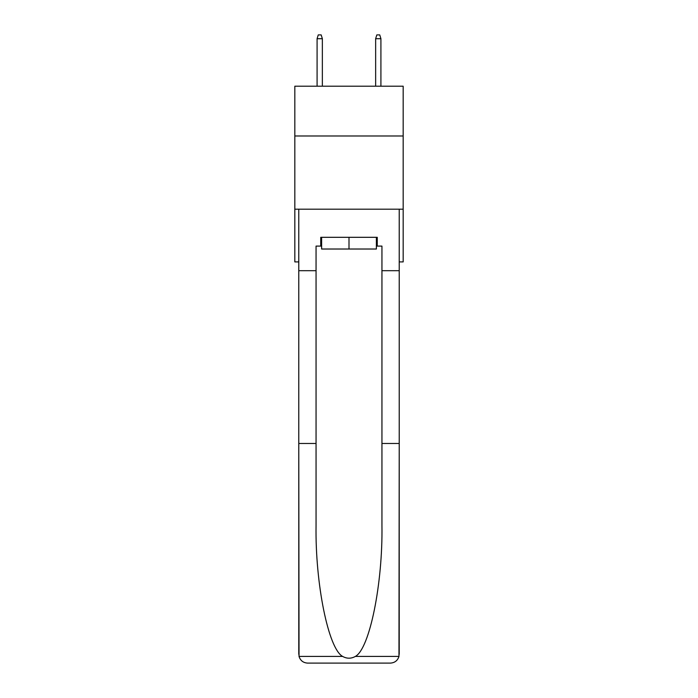 <?xml version="1.0" encoding="UTF-8"?>
<svg xmlns="http://www.w3.org/2000/svg" width="698" height="698" viewBox="0 0 698 698"><rect width="100%" height="100%" fill="white"/><g stroke="black" fill="none" stroke-linecap="round" stroke-linejoin="round"><path stroke-width="1.05" d="M403.174 135.988L403.174 86.203L294.826 86.203L294.826 135.988L403.174 135.988L403.174 261.907L399.221 261.907M403.174 209.199L294.826 209.199L294.826 135.988M294.826 209.199L294.826 261.907L298.779 261.907M376.379 237.311L376.379 249.02L321.621 249.02L321.621 237.311M349 237.311L349 249.02M376.379 246.097L377.26 246.097L377.26 237.311L320.74 237.311L320.74 246.097L316.054 246.097L316.054 443.474L298.779 443.474L299.032 656.417C300.367 660.578 303.211 662.803 307.565 663.1L329.822 663.1M307.565 663.1L390.435 663.1L307.565 663.1M368.178 663.1L390.435 663.1C394.789 662.803 397.633 660.578 398.968 656.417L399.221 443.474L399.221 654.314M316.054 443.474L316.054 525.385C315.147 583.58 328.365 648.774 342.622 656.417C346.871 658.781 351.12 658.781 355.378 656.417C369.635 648.774 382.853 583.58 381.946 525.385L381.946 246.097L377.26 246.097M298.779 654.314L298.779 209.199L399.221 209.199L399.221 270.693L381.946 270.693M316.054 270.693L298.779 270.693M399.221 270.693L399.221 443.474L381.946 443.474M320.74 246.097L321.621 246.097M322.354 86.203L322.354 38.704L317.084 38.704L317.084 86.203M317.084 38.704L318.253 34.9L321.176 34.9L322.354 38.704M375.646 38.704L376.824 34.9L379.747 34.9L380.916 38.704L375.646 38.704L375.646 86.203M380.916 38.704L380.916 86.203M299.032 656.417L342.622 656.417M355.378 656.417L398.968 656.417"/></g></svg>
